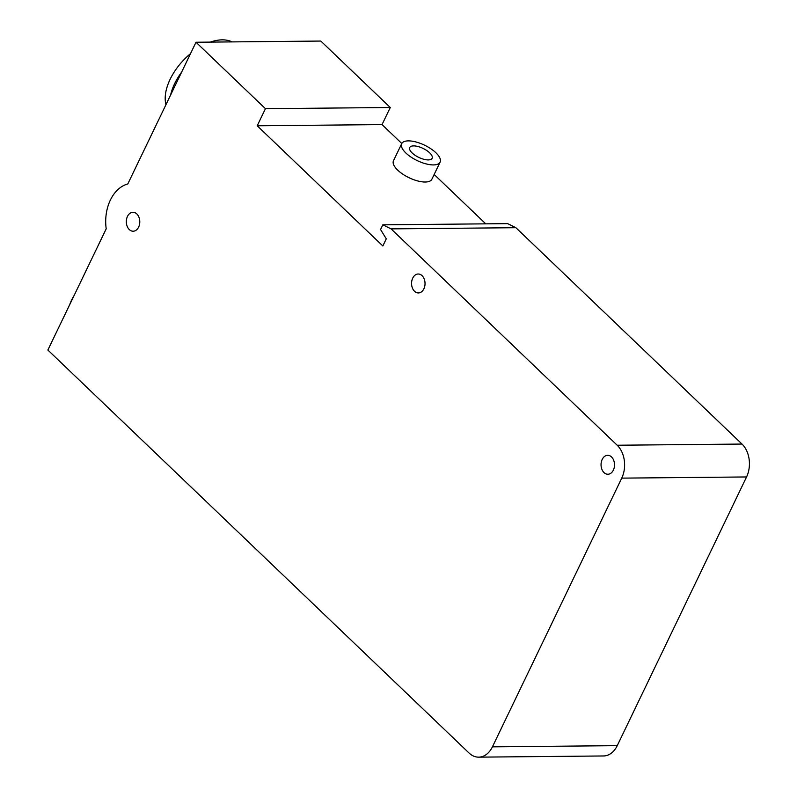 <?xml version="1.0" encoding="UTF-8"?>
<svg xmlns="http://www.w3.org/2000/svg" width="797" height="797" viewBox="0 0 797 797"><rect width="100%" height="100%" fill="white"/><g stroke="black" fill="none" stroke-linecap="round" stroke-linejoin="round"><path stroke-width="1.2" d="M320.822 41.055L390.271 107.505L265.441 108.681L196.002 42.241L320.822 41.055M401.798 143.5L382.042 124.601L390.271 107.505M485.762 223.847L434.166 174.473M515.888 227.703L507.649 223.638L382.829 224.824L391.068 228.878L515.888 227.703L742.007 444.059A23.671 16.827 89.5 0 1 746.56 476.955L617.247 745.653A23.671 16.827 89.5 0 1 603.508 755.964L478.688 757.15A23.671 16.827 -90.5 0 0 492.426 746.839L621.74 478.13A23.671 16.827 -90.5 0 0 617.187 445.234L391.068 228.878M478.688 757.15A23.671 16.827 -90.5 0 1 469.054 753.026L47.87 350.032L106.2 228.829A38.465 27.347 89.5 0 1 127.799 183.958L196.002 42.241M69.787 304.494A32.547 18.809 -46.3 0 1 74.081 295.577M210.308 42.102A47.342 27.357 -46.3 0 1 222.233 39.85A47.342 27.357 -46.3 0 1 232.096 41.902M165.935 104.716A47.342 27.357 -46.3 0 1 190.523 53.638M170.638 94.943A47.342 27.357 -46.3 0 1 181.577 72.208M423.884 288.823A9.464 6.735 -90.5 0 0 424.223 279.03A9.464 6.735 -90.5 0 0 418.216 274.009A9.464 6.735 -90.5 0 0 411.571 283.543A9.464 6.735 -90.5 0 0 418.395 292.947A9.464 6.735 -90.5 0 0 423.884 288.823M613.361 470.12A9.464 6.735 -90.5 0 0 613.7 460.327A9.464 6.735 -90.5 0 0 607.693 455.306A9.464 6.735 -90.5 0 0 601.048 464.84A9.464 6.735 -90.5 0 0 607.872 474.245A9.464 6.735 -90.5 0 0 613.361 470.12M138.638 227.095A9.464 6.735 -90.5 0 0 138.977 217.302A9.464 6.735 -90.5 0 0 132.96 212.281A9.464 6.735 -90.5 0 0 126.324 221.815A9.464 6.735 -90.5 0 0 133.139 231.22A9.464 6.735 -90.5 0 0 138.638 227.095M429.643 152.815A12.423 4.981 25.7 0 0 418.046 146.538A12.423 4.981 25.7 0 0 409.708 147.515A12.423 4.981 25.7 0 0 418.744 157.388A12.423 4.981 25.7 0 0 432.104 158.294A12.423 4.981 25.7 0 0 429.643 152.815M435.889 152.755A21.3 8.538 -154.3 0 1 440.103 162.14A21.3 8.538 -154.3 0 1 417.21 160.595A21.3 8.538 -154.3 0 1 401.708 143.659A21.3 8.538 -154.3 0 1 416.004 141.986A21.3 8.538 -154.3 0 1 435.889 152.755M401.708 143.659L393.479 160.765A21.3 8.538 25.7 0 0 408.981 177.691A21.3 8.538 25.7 0 0 431.874 179.235L440.103 162.14M382.042 124.601L257.212 125.787L382.839 245.984L386.276 238.831L380.558 229.536L382.829 224.824M265.441 108.681L257.212 125.787M617.187 445.234L742.007 444.059M492.426 746.839L617.247 745.653M621.74 478.13L746.56 476.955"/></g></svg>
